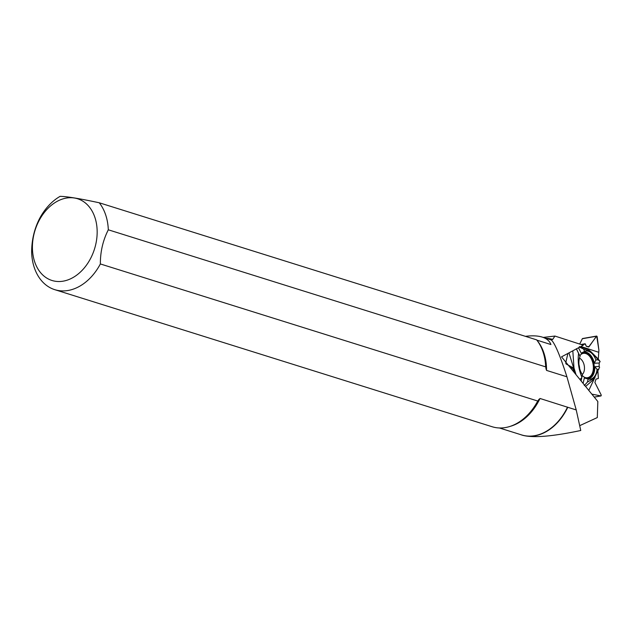 <?xml version="1.0" encoding="UTF-8"?>
<svg xmlns="http://www.w3.org/2000/svg" width="633" height="633" viewBox="0 0 633 633"><rect width="100%" height="100%" fill="white"/><g stroke="black" fill="none" stroke-linecap="round" stroke-linejoin="round"><path stroke-width="0.95" d="M600.124 361.538L599.229 363.01L599.119 366.475L599.229 363.01L600.124 361.538L598.296 359.061L598.905 350.239L597.125 336.495L596.421 336.265L589.07 346.702L586.34 346.322L585.09 343.806L582.455 344.953L585.272 343.861L586.34 346.322L588.643 347.011L596.713 336.06L598.905 350.239L598.296 359.061L593.983 354.757L598.098 359.813L600.124 361.538L598.296 359.061M587.297 378.851A13.546 8.506 80.1 0 0 594.767 366.705L599.119 366.475L599.609 367.187L594.45 377.964L587.416 382.103L584.322 385.537M597.908 371.207L598.359 378.439L595.977 379.175L594.901 382.474L601.263 395.127L601.034 395.934L591.831 394.137L600.883 395.926L601.263 395.127L594.901 382.474L595.977 379.175L598.359 378.439L597.908 371.207M578.981 364.774A9.044 5.681 -99.9 0 1 579.622 368.453M568.268 365.146L572.461 367.425L573.917 371.99L572.461 367.425L566.044 363.935L565.728 362.915L567.896 353.436M579.709 344.067L582.336 338.726A0.633 0.396 -99.9 0 1 582.851 338.631M579.86 355.817A12.723 8 -99.9 0 1 583.056 353.119A12.723 8 -99.9 0 1 594.245 368.066A12.723 8 -99.9 0 1 587.4 378.043A12.723 8 -99.9 0 1 582.289 375.511M585.596 386.462L593.414 379.665L594.545 377.759M588.785 390.395L595.099 377.054M579.796 379.333L581.577 378.099L581.047 380.876M581.149 380.995L582.36 374.586A14.227 8.933 -99.9 0 1 580.057 356.316L576.457 348.87M581.577 378.099L582.36 374.586M583.08 383.369L584.354 377.98L588.144 379.032L587.416 382.103M578.507 347.778L581.244 353.222L584.663 351.323A14.227 8.933 -99.9 0 1 595.882 359.932L594.332 363.263L599.229 363.01M594.332 363.263A13.546 8.506 80.1 0 0 582.265 352.581M594.767 366.705L597.069 369.363A14.227 8.933 -99.9 0 1 588.508 379.104A14.227 8.933 -99.9 0 1 588.144 379.032M597.069 369.363L598.826 369.268M568.956 352.874L575.563 374.127M572.818 350.817L574.004 367.979L576.046 374.712M581.782 377.023C578.657 369.3 577.589 361.411 578.57 353.356L576.346 348.767M579.599 347.193L583.484 348.981L584.663 351.323M579.369 346.56L582.542 348.546M580.057 356.316L578.57 353.356M598.517 352.209L580.88 346.504M583.484 348.981L590.573 351.362L587.622 349.202L580.382 346.773M590.573 351.362L593.983 354.757M595.882 359.932L598.098 359.813M551.596 340.23L550.932 339.818L551.596 340.23C555.157 343.925 560.268 356.11 566.923 376.793L546.548 370.408L545.678 366.871L108.314 229.803A50.759 36.943 -72.6 0 0 99.262 202.782C79.505 198.54 66.449 196.404 60.095 196.357A50.759 36.943 -72.6 0 0 39.594 218.527C34.245 229.035 31.595 240.421 31.65 252.678A50.759 36.943 -72.6 0 0 54.802 289.677A50.759 36.943 -72.6 0 0 100.362 263.953L537.734 401.021L540.012 398.474L567.769 407.288A49.793 36.239 -72.6 0 1 521.814 435.021A49.793 36.239 -72.6 0 1 520.587 434.602M99.262 202.782L536.626 339.85A50.759 36.943 -72.6 0 1 540.938 346.797A50.759 36.943 -72.6 0 1 545.678 366.871M550.979 339.968L552.696 339.423L554.927 336.06L583.286 345.222L561.518 356.846L597.829 401.512L597.307 417.566L579.796 425.621M543.264 337.421L554.927 336.06M54.802 289.677L492.165 426.745A50.759 36.943 -72.6 0 0 516.947 423.358A50.759 36.943 -72.6 0 0 537.734 401.021M55.103 281.218A42.822 31.167 -72.6 0 0 97.158 232.897A42.822 31.167 -72.6 0 0 56.448 201.745A42.822 31.167 -72.6 0 0 32.418 246.324A42.822 31.167 -72.6 0 0 55.103 281.218M108.314 229.803C102.965 240.311 100.315 251.697 100.362 263.953M525.43 336.345C532.187 335.474 537.781 335.727 542.228 337.096C546.73 338.528 549.626 341.013 550.924 344.542L536.879 340.135M566.923 376.793L576.228 409.939L580.754 430.487C552.593 436.469 533.231 438.076 522.676 435.29L521.814 435.021M576.228 409.939L567.769 407.288M594.229 397.089L600.883 395.926M579.456 358.151A9.044 5.681 -99.9 0 1 584.267 365.747A9.044 5.681 -99.9 0 1 582.313 374.522M584.805 343.83L581.015 344.494M570.412 367.789L572.461 367.425M570.919 368.414L572.873 368.074M573.237 371.262L573.83 371.16M596.421 336.265L582.336 338.726M588.065 346.876L589.07 346.702M580.928 354.488A12.351 7.762 -99.9 0 1 593.097 364.204A12.351 7.762 -99.9 0 1 584.932 377.466M516.947 423.358L517.565 423.01A50.102 36.461 -72.6 0 0 538.928 399.312M509.976 426.428A49.762 36.216 -72.6 0 0 540.012 398.474M545.97 369.047A50.102 36.461 -72.6 0 0 541.255 347.438L540.938 346.797M545.97 338.267A50.672 36.872 107.4 0 1 552.696 339.423M546.548 370.408A49.762 36.216 -72.6 0 0 536.974 340.301M499.421 427.971L521.56 434.911A49.762 36.216 -72.6 0 0 567.532 407.098M584.916 343.798L580.983 344.479M601.002 395.934L594.252 397.113M596.65 336.068L582.566 338.528M551.319 339.945L542.228 337.096"/></g></svg>
